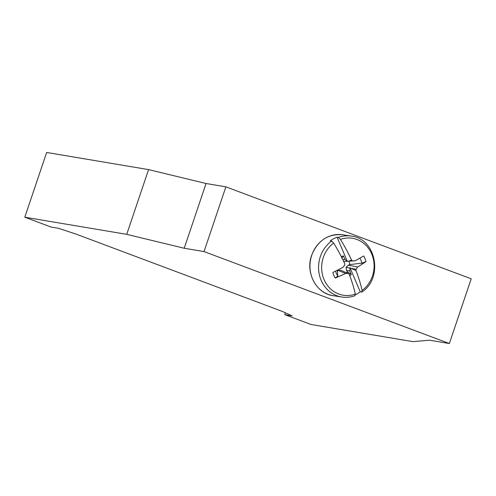 <?xml version="1.0" encoding="UTF-8"?>
<svg xmlns="http://www.w3.org/2000/svg" width="496" height="496" viewBox="0 0 496 496"><rect width="100%" height="100%" fill="white"/><g stroke="black" fill="none" stroke-linecap="round" stroke-linejoin="round"><path stroke-width="0.74" d="M24.8 217.205L51.082 227.056L58.497 228.303L75.708 233.976L282.472 311.476L292.144 315.878L284.729 314.631L311.011 324.483L412.939 341.632L429.536 340.2L449.357 343.536L204.03 251.584L184.214 248.248L126.722 234.348L24.8 217.205L46.643 152.464L148.571 169.613L126.722 234.348M285.349 312.784L284.729 314.631M204.03 251.584L225.878 186.843L471.2 278.795L449.357 343.536M225.878 186.843L206.057 183.508L184.214 248.248M206.057 183.508L148.571 169.613M333.653 243.046A28.842 26.17 98.7 0 0 324.037 279.533A28.842 26.17 98.7 0 0 355.31 294.122A68.386 23.783 -118.2 0 0 349.215 274.251A68.51 8.86 39.2 0 0 348.297 273.414A68.51 10.509 2.5 0 1 345.588 273.463A68.491 20.305 159.4 0 1 335.222 278.027A18.873 17.124 -81.3 0 1 332.859 272.453A68.491 12.053 -25.3 0 0 342.972 267.301A68.51 18.792 130.8 0 0 344.745 265.038A68.51 22.469 88.9 0 0 344.732 263.686A68.386 23.783 -118.2 0 0 333.653 243.046L331.601 241.056L330.274 240.851A30.826 27.968 -81.3 0 1 337.069 237.212L338.396 237.417L340.448 239.407A68.386 23.783 61.8 0 1 351.528 260.047A68.51 20.565 35.1 0 1 352.489 260.89A68.51 1.19 -2 0 1 355.074 260.822A68.491 11.346 -23.7 0 0 363.63 255.979A18.873 17.124 -81.3 0 1 365.992 261.553A68.491 21.012 157.7 0 1 357.684 266.984A68.51 30.492 133.5 0 1 356.041 269.266A68.51 34.168 88 0 1 356.01 270.611A68.386 23.783 61.8 0 1 362.105 290.482A28.842 26.17 98.7 0 0 371.721 254.002A28.842 26.17 98.7 0 0 340.448 239.407M361.937 292.001L360.239 291.871A30.826 27.968 -81.3 0 1 355.396 294.711M355.31 294.122L354.776 295.715M348.297 273.414L343.759 271.634M361.572 292.076L362.105 290.482M352.489 260.89L347.268 261.268L337.069 237.212M348.886 261.144L351.528 260.047M360.239 291.871L350.046 267.821L356.01 270.611M347.268 261.268L344.937 259.451L342.792 259.606M346.958 261.28L343.709 261.504M350.046 267.821L349.829 270.996L351.298 274.598L347.467 271.796L346.506 270.357L346.059 267.356L348.242 265.174L349.885 264.566L361.875 263.184A14.868 13.485 98.7 0 0 359.854 258.168M349.773 275.726A10.745 9.753 98.7 0 0 351.298 274.598M341.738 258.292L343.375 255.905L344.937 259.451M343.375 255.905A10.745 9.753 98.7 0 0 341.322 256.674M346.425 272.639A7.843 7.118 98.7 0 0 347.467 271.796M348.651 261.274A7.843 7.118 -81.3 0 1 349.885 264.566M336.858 270.456A7.843 7.118 98.7 0 0 337.41 271.244L338.359 270.469L340.659 270.252L343.554 271.448M335.618 271.083A14.868 13.485 98.7 0 0 337.826 276.055L337.41 271.244M345.588 273.463L338.359 270.469M337.826 276.055L335.222 278.027M355.074 260.822L343.585 261.516M357.684 266.984L348.242 265.174M365.992 261.553L361.875 263.184M349.841 268.082L346.059 267.356M356.041 269.266L352.005 268.497M349.829 270.996L346.506 270.357M342.674 234.775A30.826 27.968 98.7 0 0 311.705 255.397A30.826 27.968 98.7 0 0 333.312 295.721C316.473 293.762 305.183 272.837 311.606 255.397C317.676 240.535 328.03 233.666 342.674 234.775L351.267 236.096A30.826 27.968 98.7 0 0 338.396 237.417M331.601 241.056A30.826 27.968 98.7 0 0 320.304 256.717A30.826 27.968 98.7 0 0 341.905 297.036L333.312 295.721M355 295.709C350.709 297.259 346.344 297.705 341.905 297.036M361.975 291.97C383.551 277.971 376.142 238.495 351.267 236.096"/></g></svg>
